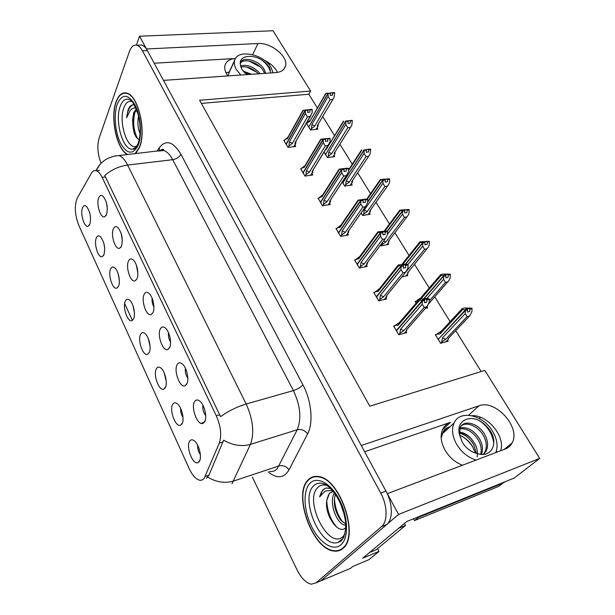 <?xml version="1.0" encoding="UTF-8"?>
<svg xmlns="http://www.w3.org/2000/svg" width="615" height="615" viewBox="0 0 615 615"><rect width="100%" height="100%" fill="white"/><g stroke="black" fill="none" stroke-linecap="round" stroke-linejoin="round"><path stroke-width="0.92" d="M225.928 72.639L229.172 72.116L235.445 58.494L154.188 63.207M227.873 75.929L226.72 74.169C224.944 71.04 224.36 68.142 224.975 65.474C226.212 61.285 229.703 58.955 235.445 58.494M364.641 451.748L450.526 422.321C446.951 423.581 444.33 425.926 442.669 429.355C440.033 435.52 440.847 442.508 445.129 450.318C449.434 457.429 455.208 462.395 462.449 465.232M199.183 461.596C202.312 457.86 199.168 444.299 194.378 440.832C192.464 439.387 190.919 439.464 189.743 441.078C185.561 446.352 192.764 465.347 197.969 462.611L199.183 461.596M169.463 347.929C172.169 343.654 169.594 331.262 165.32 327.972C163.283 326.365 161.653 326.627 160.423 328.756C156.81 334.683 162.829 351.826 167.764 349.528L169.463 347.929M186.629 384.337C189.551 380.185 186.806 367.332 182.271 363.888C180.195 362.266 178.527 362.458 177.258 364.457C173.338 370.284 179.864 388.257 185.046 385.751L186.629 384.337M121.478 246.177C123.169 239.12 121.962 232.9 117.872 227.512C115.958 225.974 114.444 226.443 113.337 228.911C110.492 235.045 115.297 250.097 119.556 248.283L121.478 246.177M133.547 318.962C135.877 314.734 133.44 303.034 129.634 300.128C127.828 298.706 126.398 299.044 125.345 301.127C122.3 306.847 127.574 322.614 131.902 320.638L133.547 318.962M103.973 254.687C105.496 247.814 104.296 241.795 100.376 236.629C98.638 235.253 97.278 235.714 96.294 238.005C93.688 243.84 98.269 258.377 102.213 256.67L103.973 254.687M204.441 422.113C207.593 418.092 204.657 404.732 199.829 401.126C197.722 399.496 196.016 399.612 194.717 401.48C190.458 407.184 197.561 426.072 202.996 423.343L204.441 422.113M149.107 352.764C151.605 348.644 149.03 336.536 145.002 333.499C143.164 332.069 141.704 332.346 140.612 334.314C137.322 339.957 143.003 356.423 147.546 354.286L149.107 352.764M181.894 424.019C184.792 420.137 181.863 407.107 177.343 403.794C175.452 402.341 173.93 402.487 172.784 404.224C168.933 409.644 175.567 427.717 180.541 425.203L181.894 424.019M165.212 387.765C167.903 383.752 165.158 371.206 160.892 368.031C159.031 366.594 157.54 366.801 156.418 368.662C152.858 374.197 158.985 391.432 163.744 389.118L165.212 387.765M136.914 278.91C139.251 274.436 136.968 262.859 133.148 259.845C131.195 258.277 129.642 258.684 128.489 261.044C125.414 267.125 130.58 282.815 135.054 280.855L136.914 278.91M152.904 312.812C155.411 308.43 152.997 296.461 148.961 293.309C146.962 291.725 145.363 292.056 144.179 294.308C140.843 300.32 146.408 316.702 151.113 314.58L152.904 312.812M89.905 224.106C91.312 217.272 90.159 211.368 86.446 206.409C84.739 205.056 83.417 205.571 82.472 207.962C80.058 213.843 84.347 227.827 88.099 226.243L89.905 224.106M118.511 286.283C120.678 281.978 118.372 270.646 114.767 267.856C112.991 266.456 111.599 266.849 110.577 269.039C107.763 274.828 112.676 289.949 116.804 288.12L118.511 286.283M106.564 214.543C108.125 207.516 106.972 201.42 103.097 196.254C101.229 194.74 99.761 195.278 98.692 197.853C96.063 204.026 100.545 218.494 104.596 216.811L106.564 214.543M204.188 478.262L219.309 443.115C221.846 435.451 220.831 426.333 216.272 415.763L102.128 177.351C100.33 173.684 98.4 171.477 96.324 170.732C94.372 170.132 92.734 170.97 91.404 173.246L77.252 198.076C74.238 205.664 74.784 214.835 78.889 225.597L189.189 468.63C192.249 475.141 195.616 478.97 199.298 480.123C201.251 480.584 202.881 479.969 204.188 478.262M317.624 582.19L320.907 580.806L398.582 514.409L387.342 493.661L505.269 449.019C508.336 447.835 510.611 445.798 512.111 442.931C521.166 427.448 495.429 399.043 478.924 405.815L361.266 445.514L163.482 80.373L275.72 72.624C281.032 72.132 284.284 69.995 285.46 66.197C288.681 56.78 271.154 42.389 257.962 43.519L146.478 48.977L139.567 36.216L136.399 45.133M500.618 450.78C505.753 436.627 487.411 414.541 471.89 415.702M341.187 540.639L340.772 540.539M338.312 550.448L339.134 550.586M377.556 548.611L379.009 551.386L362.735 558.182L406.861 521.459L514.163 478.078L539.709 458.421L398.582 514.409M379.009 551.386L368.885 559.696L352.772 566.469L350.542 568.329L320.907 580.806L386.75 524.526C393.123 519.521 392.808 503.347 385.966 491.124L147.339 50.568C145.678 47.547 143.849 45.71 141.85 45.049L138.813 45.195M347.16 569.751L350.542 568.329M317.401 108.025L308.83 94.233L310.606 91.028L273.014 30.75L139.567 36.216M310.606 91.028L199.606 100.268L369.792 406.207L484.812 370.391L539.709 458.421M443.561 431.23L446.098 430.346M269.8 63.491L269.139 64.813M481.145 371.529L455.723 330.624M450.134 321.63L434.751 296.876M429.232 287.989L414.495 264.273M409.029 255.479L394.907 232.754M389.495 224.037L375.988 202.312M370.591 193.625L357.684 172.853M352.295 164.174L339.964 144.333M334.568 135.661L322.798 116.712M480.476 417.293L479.162 418.461M106.372 202.427L107.348 208.677M118.142 273.79L119.302 279.894M89.905 213.513L90.52 217.295M152.136 298.237C151.797 301.327 152.389 304.225 153.927 306.931M136.361 265.134L137.86 273.114M164.205 372.89L166.235 381.208M180.641 408.375C180.441 411.612 181.233 414.579 183.001 417.27M204.226 422.405L201.02 423.328M148.33 338.665L150.052 346.337M202.919 405.177C202.443 409.06 203.381 412.542 205.741 415.632M103.789 243.079L104.681 248.176M132.986 305.647L134.416 312.589M121.117 233.208L122.347 240.388M185.392 368.201C184.938 371.821 185.753 375.127 187.836 378.11M168.472 332.577C168.064 335.936 168.771 339.05 170.57 341.902M197.661 445.175C197.453 448.65 198.361 451.794 200.375 454.608M308.83 94.233L201.351 103.397M436.65 334.352L435.359 334.706L440.594 343.301L448.143 341.187L447.497 340.118M416.255 301.127L415.056 301.419L416.086 303.11M425.357 308.407L427.656 307.831L426.979 306.724M380.624 244.954L381.185 245.877L388.688 244.386L387.973 243.217M361.128 212.982L362.666 215.496L370.138 214.189L369.407 212.998M342.294 182.086L344.731 186.084L352.18 184.954L351.442 183.747M324.082 152.22L327.357 157.594L334.783 156.625L334.03 155.403M401.803 276.935L407.845 275.582L407.153 274.444M307.239 123.046L306.585 123.115M306.462 123.331L310.521 129.98L317.917 129.165L317.156 127.928M394.892 325.742L393.638 326.065L398.766 334.752L406.669 332.646L405.985 331.493M374.927 292.171L373.759 292.448L378.717 300.835L386.597 298.959L385.882 297.76M337.028 228.357L335.982 228.549L340.618 236.383L348.444 234.922L347.698 233.669M319.024 198.007L318.024 198.161L322.506 205.748L330.301 204.472L329.54 203.196M301.596 168.618L300.635 168.748L304.979 176.098L312.743 174.998L311.966 173.707M355.654 259.73L354.555 259.953L359.345 268.063L367.201 266.403L366.471 265.173M284.722 140.166L283.799 140.274L288.005 147.385L295.73 146.455L294.954 145.148M264.166 60.147C270.531 63.245 274.974 67.335 277.503 72.409M342.886 548.449C359.883 536.18 339.795 478.078 318.485 476.556C314.35 475.879 310.89 477.009 308.107 479.946C292.74 494.068 312.151 549.026 333.753 551.04C337.243 551.547 340.287 550.686 342.886 548.449M315.234 476.394L314.557 476.879M135.569 153.673L139.413 147.662C146.685 131.556 138.26 95.248 126.798 93.096C122.216 92.004 118.649 94.895 116.097 101.744C109.954 117.634 116.75 149.43 127.405 154.588M126.844 93.111L126.436 93.326M102.128 177.351L105.442 176.936L104.681 175.575C111.323 169.794 118.956 166.288 127.605 165.051L246.185 404.017C253.103 419.591 254.525 433.037 250.443 444.361C241.587 446.813 232.655 445.406 223.645 440.148L208.916 475.218L206.34 478.332M340.426 541.231L340.003 541.146M313.012 477.24L313.642 476.648M105.442 176.936L220.562 416.655C228.511 410.974 237.052 406.761 246.185 404.017L293.409 390.571L172.692 159.685C169.963 154.58 166.957 151.521 163.675 150.506L158.785 151.059M132.402 320.392L124.66 303.541M252.373 477.148L297.014 569.774C301.304 578.246 306.078 583.051 311.351 584.188L316.056 582.859L381.538 526.609C387.888 521.612 387.542 505.384 380.716 493.099L142.457 50.807C140.804 47.785 138.982 45.941 136.999 45.279C133.786 44.472 131.256 46.556 129.411 51.529L99.123 138.052C96.955 145.97 97.616 154.373 101.098 163.252M341.287 549.149L342.125 549.064M288.174 147.362L288.912 146.055L289.358 141.934L305.386 113.475L305.417 110.4L307.685 110.177L307.661 112.376L309.922 112.153L309.683 109.539L308.399 109.685L307.677 110.961M285.445 143.049L286.259 143.879L305.225 110.085L303.041 110.239M284.245 141.027L285.06 139.551L287.42 138.675L303.356 110.177M285.06 139.551L287.997 137.16M288.912 146.055L292.379 143.326L307.439 116.796L310.029 116.535L294.923 143.026L295.661 143.879L295.969 141.719M309.683 109.539L311.943 109.324L312.197 109.747L309.945 109.962M310.029 116.535L312.159 112.814L312.197 109.747M305.417 110.4L286.382 144.087L286.882 145.486M307.439 109.778L308.399 109.685M287.943 137.268L287.42 138.675M307.362 110.1L305.155 109.977M294.923 143.026L310.783 115.751M307.439 116.796L305.386 113.475M289.358 141.934L292.379 143.326M305.355 110.293L307.685 110.177M307.492 109.87L305.225 110.085M310.675 129.965L311.413 128.689L311.882 124.645L328.133 96.493L328.126 93.388L308.884 126.821L309.399 128.143M328.126 93.388L330.293 93.196L330.317 95.44L332.477 95.256L332.523 93.119L334.675 92.934L334.414 92.527L330.97 92.88L330.347 93.957M328.195 93.488L330.355 93.303M327.933 93.08L325.766 93.426M309.014 126.598L328.003 93.188M308.768 126.629L307.969 125.798M311.413 128.689L314.811 126.006L330.078 99.753L328.133 96.493M311.882 124.645L314.811 126.006M318.201 124.568L317.894 126.644L315.964 129.381M333.245 98.823L317.248 125.744L317.601 126.582M334.675 92.934L334.099 97.355L317.248 125.744M330.078 99.753L332.554 99.53M332.523 93.119L332.261 92.711M330.132 92.95L330.97 92.88M326.127 93.319L310.46 120.14M309.968 121.516L307.592 122.431L310.506 120.056M307.592 122.431L306.777 123.853M305.117 176.075L305.909 174.76L306.393 170.624L323.236 142.619L323.29 139.52L325.566 139.251L325.527 141.458L327.795 141.189L327.564 138.544L326.219 138.636L325.558 139.743M302.311 171.585L303.164 172.461L323.09 139.19L320.784 139.213L329.832 138.283L330.101 138.721L327.833 138.982M301.073 169.494L301.934 168.049L304.394 167.265L321.145 139.205M301.934 168.049L305.055 165.573M305.909 174.76L309.453 172.023L325.281 145.916L327.88 145.601L312.013 171.67L312.697 172.484L313.02 170.386M327.88 145.601L330.04 141.804L330.101 138.721M323.29 139.52L303.287 172.669L303.795 174.107M323.021 139.082L326.219 138.636M305.002 165.666L304.394 167.265M329.832 138.283L327.564 138.544M312.013 171.67L328.471 145.009M325.281 145.916L323.236 142.619M306.393 170.624L309.453 172.023M323.221 139.405L325.566 139.251M325.297 138.813L323.09 139.19M322.614 205.725L323.467 204.411L323.99 200.259L341.694 172.754L341.763 169.625L344.054 169.302L344 171.531L346.276 171.208L346.053 168.533L344.654 168.572L344.046 169.509M319.731 201.051L320.615 201.966L341.556 169.286L339.103 169.171L346.36 168.264L348.321 168.218L348.605 168.664L346.33 168.987M318.455 198.899L319.362 197.477L321.922 196.785L339.526 169.217M319.362 197.477L322.683 194.917M323.467 204.411L327.095 201.666L343.724 176.028L346.337 175.644L329.655 201.259L330.293 202.02L330.624 199.998M346.337 175.644L348.521 171.777L348.605 168.664M341.763 169.625L320.738 202.189L321.268 203.65M341.486 169.171L344.654 168.572M322.637 194.986L321.922 196.785M348.321 168.218L346.053 168.533M329.655 201.259L346.745 175.26M343.724 176.028L341.694 172.754M323.99 200.259L327.095 201.666M341.694 169.509L344.054 169.302M343.77 168.848L341.556 169.286M340.679 236.375L341.602 235.045L342.171 230.886L360.79 203.919L360.882 200.774L363.173 200.398L363.104 202.643L365.395 202.258L365.172 199.552L363.711 199.529L363.142 200.344M337.727 231.501L338.642 232.462L360.667 200.421L358.061 200.144L365.402 199.145L367.455 199.183L367.739 199.644L365.464 200.021M336.413 229.264L337.358 227.873L340.041 227.296L358.545 200.267M337.358 227.873L340.894 225.228M341.602 235.045L345.322 232.301L362.804 207.17L365.425 206.725L347.898 231.832L348.474 232.539L348.813 230.61M365.425 206.725L367.639 202.781L367.739 199.644M360.882 200.774L338.773 232.685L339.319 234.184M360.59 200.306L363.711 199.529M339.688 226.059L340.579 225.559L340.041 227.296M367.455 199.183L365.172 199.552M347.898 231.832L365.625 206.54M362.804 207.17L360.79 203.919M342.171 230.886L345.322 232.301M360.805 200.651L363.173 200.398M362.888 199.929L360.667 200.421M327.48 157.578L328.279 156.295L328.779 152.243L345.822 124.491L345.83 121.363L325.658 154.311L326.181 155.672M345.83 121.363L348.005 121.124L348.021 123.392L350.189 123.154L350.243 121.001L352.403 120.771L352.134 120.356L348.628 120.701L348.067 121.624M345.899 121.47L348.075 121.232M348.628 120.701L352.134 120.356M347.806 120.817L345.63 121.047M325.804 154.081L345.699 121.155M325.535 154.111L324.705 153.25M328.279 156.295L331.746 153.612L347.752 127.736L345.822 124.491M328.779 152.243L331.746 153.612M335.114 152.143L334.791 154.157L332.792 156.887M350.781 126.928L334.191 153.296L334.522 154.104M352.403 120.771L351.734 125.391L334.191 153.296M347.752 127.736L350.235 127.459M350.243 121.001L349.973 120.586M343.754 121.217L327.372 147.469M326.719 147.892L327.418 147.392M326.803 149.007L325.912 149.207M344.823 186.068L345.676 184.777L346.222 180.718L364.095 153.412L364.118 150.252L342.955 182.678L343.501 184.07M364.118 150.252L366.302 149.975L366.302 152.259L368.477 151.974L368.546 149.806L370.714 149.53L370.438 149.091L366.871 149.437L366.363 150.206M364.188 150.368L366.371 150.083M366.871 149.437L370.438 149.091M366.094 149.653L363.911 149.929M343.124 182.424L363.98 150.045M342.832 182.471L342.447 181.848M345.676 184.777L349.228 182.094L366.01 156.641L364.095 153.412M346.222 180.718L349.228 182.094M352.556 180.602L352.226 182.54L350.15 185.261M368.877 155.949L351.68 181.725L351.988 182.494M370.714 149.53L369.946 154.342L351.68 181.725M366.01 156.641L368.5 156.31M368.546 149.806L368.27 149.368M361.958 150.029L348.551 170.647M362.712 215.488L363.634 214.181L364.218 210.107L382.976 183.301L383.014 180.118L367.662 202.135M383.014 180.118L385.205 179.78L385.198 182.086L387.381 181.756L387.458 179.565L389.633 179.234L389.349 178.788L385.72 179.134L385.236 179.826M383.091 180.233L385.282 179.895M385.72 179.134L382.876 179.895L380.462 179.519L389.349 178.788M384.998 179.449L382.807 179.78M367.678 201.712L382.876 179.895M361.374 213.382L361.297 212.744M363.634 214.181L367.27 211.491L384.875 186.506L382.976 183.301M364.218 210.107L367.27 211.491M370.507 210.415L370.215 211.837L368.062 214.55M387.565 185.938L369.73 211.068L370.007 211.798M389.633 179.234L389.518 182.294L388.749 184.269L369.73 211.068M384.875 186.506L387.381 186.114M387.458 179.565L387.173 179.119M380.762 179.803L367.309 199.175M387.45 234.292L402.502 214.212L402.633 211.114L387.342 231.371M402.556 210.991L404.755 210.607L404.732 212.928L406.922 212.544L407.015 210.338L409.198 209.953L408.906 209.492L405.2 209.83L404.601 210.638M402.633 211.114L404.831 210.722M405.2 209.83L402.418 210.768L399.812 210.153L408.906 209.492M404.532 210.261L402.341 210.645M387.15 231.217L402.418 210.768M381.192 245.869L382.184 244.555L382.599 242.333M382.184 244.555L385.905 241.864L404.378 217.387L402.502 214.212M383.591 241.011L385.905 241.864M389.103 240.626L388.803 242.102L386.551 244.808M389.118 240.396L388.373 241.38L388.626 242.072M409.198 209.953L409.06 213.036L408.183 215.212L388.373 241.38M404.378 217.387L406.892 216.926M407.015 210.338L406.723 209.876M400.211 210.584L384.959 231.109M495.821 452.594C498.196 446.159 497.143 439.087 492.653 431.392C483.19 414.794 459.743 409.505 454.078 423.005C451.387 429.262 452.256 436.389 456.691 444.368C461.55 452.233 468 457.475 476.041 460.089M472.904 447.251L475.38 452.955L472.751 446.798C469.391 441.278 465.032 437.45 459.666 435.312M477.094 456.922C477.986 452.755 477.286 448.427 474.988 443.922L471.036 438.38C467.492 434.697 463.579 432.568 459.29 431.984M459.351 433.244C465.317 434.636 470.16 438.557 473.873 445.006L476.441 453.37M461.404 425.741C466.923 421.36 478.954 426.51 483.797 436.319C486.78 442.239 487.095 447.582 484.751 452.332L483.221 454.462M459.605 434.959C455.684 421.975 467.654 414.787 479.277 420.575C484.605 423.674 488.779 427.971 491.808 433.46C497.612 445.583 490.224 458.006 477.401 453.578C471.205 452.171 466.185 448.42 462.334 442.331L459.605 434.959L460.097 427.809C463.487 419 479.162 423.228 485.081 435.22C488.064 441.147 488.387 446.49 486.042 451.249L483.382 454.454M459.728 428.816C467.146 428.14 473.481 432.099 478.731 440.694C481.176 445.568 481.799 450.126 480.584 454.354M460.035 427.94C467.631 426.602 474.288 430.485 479.992 439.61C482.69 444.983 483.175 449.926 481.437 454.447M418.123 516.908L418.392 517.376L502.793 483.213L505.192 481.706M497.051 452.133L496.382 451.026M418.392 517.376L414.548 520.544L498.711 486.38L502.109 483.744M414.548 520.544L413.48 518.783M399.312 527.739L368.908 553.039M373.528 550.894L376.088 549.825L405.5 525.487L399.435 527.954M404.401 523.503L405.5 525.487M479.277 420.575C487.472 426.064 492.3 433.567 493.768 443.084M273.091 72.808L270.992 67.404C263.504 53.774 236.79 48.67 234.592 60.754C233.954 63.476 234.561 66.443 236.406 69.664L240.819 75.038M240.503 63.122C244.024 57.595 259.561 62.615 263.835 71.686L264.558 73.4M246.823 74.623L241.818 69.311L240.365 64.583L240.48 63.23C241.687 55.673 259.784 60.016 264.558 70.233L265.665 73.323M240.78 67.05C246.7 65.936 252.581 68.196 258.431 73.823M240.496 65.943C247.176 64.114 253.749 66.697 260.222 73.692M243.071 71.102L251.704 74.284M240.365 64.583C238.589 56.388 250.505 53.912 260.314 59.048C264.742 61.669 267.948 64.813 269.924 68.496L270.608 72.977M244.832 72.985L248.837 74.484M260.314 59.048C265.941 62.768 269.378 67.289 270.638 72.608M248.883 61.031L260.137 66.858M246.577 66.974L256.893 72.293M244.893 73.039L248.522 74.507M344.877 534.212L342.916 536.634C328.571 550.571 303.526 500.287 317.817 487.464C320.3 484.966 323.413 484.343 327.157 485.604M331.162 488.602L326.019 487.995L322.821 489.886L319.669 496.874L325.135 491.016L332.261 490.401M333.215 491.539L329.517 493.138L326.834 500.31C324.09 514.717 338.312 534.735 345.13 528.131M342.701 548.08C340.126 550.294 337.112 551.155 333.661 550.648C312.282 548.657 293.071 494.26 308.284 480.292C311.036 477.394 314.457 476.271 318.547 476.94C339.634 478.447 359.506 535.934 342.701 548.08M326.834 500.31C327.964 495.828 329.117 493.345 330.301 492.853L332.015 491.693M344.2 514.332L340.472 503.524M345.745 525.202L344.769 525.087C336.751 523.903 328.487 502.355 334.36 493.007M345.692 524.011L341.31 520.636C339.872 519.252 338.312 516.577 336.62 512.626C334.083 506.445 333.661 500.364 335.344 494.383M315.357 476.779L316.049 476.356M319.669 496.874C320.83 492.292 322.913 489.348 325.896 488.026M337.074 527.378C330.816 520.459 327.372 511.642 326.742 500.933M345.745 525.264L345.315 524.872M342.701 522.043C337.673 515.193 334.914 507.375 334.437 498.58M137.107 145.67C128.143 152.359 117.872 122.362 123.915 107.617C125.898 102.497 128.635 100.514 132.11 101.66M135.054 105.027C133.155 104.442 131.418 104.934 129.85 106.503L128.105 109.77L126.636 117.703L130.049 110.762C131.664 108.732 133.593 107.756 135.823 107.833M136.33 109.024L133.716 112.645L132.525 120.517L134.139 132.932C135.554 136.776 137.26 138.959 139.259 139.497M127.897 154.534C117.134 150.16 110.008 117.995 116.212 101.975C118.741 95.202 122.27 92.35 126.798 93.426C138.144 95.548 146.485 131.472 139.282 147.416L135.062 153.727M132.525 120.517L133.609 114.713L136.584 109.647M140.066 133.647C137.845 128.504 137.337 122.639 138.552 116.043M140.151 127.651L139.667 122.078M126.636 117.703C127.443 111.069 129.496 106.779 132.794 104.85M137.637 138.659C133.478 130.78 132.625 121.701 135.077 111.438M134.877 134.777L134.785 134.501C132.955 129.204 132.363 123.384 133.001 117.042M359.352 268.063L360.359 266.718L360.974 262.551L380.554 236.183L380.67 233.016L382.968 232.578L382.884 234.838L385.182 234.4L384.967 231.655L383.437 231.571L382.768 232.478M356.339 262.974L357.284 263.981L380.447 232.655L378.233 232.401L377.664 232.193L377.925 231.855L385.105 231.102L387.25 231.225L387.55 231.709L385.267 232.139M354.97 260.66L355.97 259.299L358.768 258.838L378.233 232.401M355.97 259.299L359.737 256.578M360.359 266.718L364.165 263.973L382.553 239.404L385.182 238.889L366.748 263.435L367.263 264.096L367.57 262.59M385.182 238.889L387.427 234.869L387.55 231.709M380.67 233.016L357.423 264.212L357.976 265.749M380.37 232.524L383.437 231.571M358.691 257.255L359.368 256.909L358.768 258.838M387.25 231.225L384.967 231.655M366.748 263.435L367.562 262.359M382.553 239.404L380.554 236.183M360.974 262.551L364.165 263.973M380.593 232.885L382.968 232.578M382.668 232.093L380.447 232.655M378.694 300.796L379.763 299.482L380.424 295.308L401.026 269.601L401.157 266.41L403.471 265.911L403.371 268.186L405.669 267.679L405.462 264.911L403.863 264.75L402.971 265.872L400.934 266.034L398.62 265.68L397.974 265.365L398.213 264.973L405.516 264.196L407.753 264.412L408.06 264.911L405.769 265.411M375.581 295.523L376.565 296.584L400.934 266.034M374.166 293.14L375.219 291.81L378.14 291.464L398.62 265.68M375.219 291.81L379.094 289.073M379.763 299.482L383.66 296.745L403.002 272.791L405.639 272.207L386.251 296.13L386.704 296.73L387.027 295.177M405.639 272.207L407.922 268.094L408.06 264.911M401.157 266.41L376.703 296.822L377.279 298.398M400.849 265.903L403.863 264.75M378.34 289.542L378.817 289.334L378.14 291.464M407.753 264.412L405.462 264.911M386.251 296.13L386.912 295.315M403.002 272.791L401.026 269.601M380.424 295.308L383.66 296.745M401.08 266.28L403.471 265.911M376.565 296.584L376.972 296.484M398.728 334.675L399.842 333.392L400.557 329.217L422.244 304.233L422.397 301.019L424.719 300.451L424.596 302.741L426.902 302.173L426.702 299.367L425.034 299.136L424.35 299.92M395.499 329.21L396.514 330.324L422.167 300.627L419.753 300.174L419.007 299.713L419.23 299.282L426.664 298.483L429.001 298.798L429.324 299.321L427.025 299.882M394.038 326.742L395.138 325.45L398.197 325.243L419.753 300.174M395.138 325.45L399.12 322.721M399.842 333.392L403.84 330.662L424.196 307.385L426.841 306.724L406.438 329.971L406.815 330.539M426.841 306.724L429.155 302.519L429.324 299.321M422.397 301.019L396.667 330.57L397.252 332.185M422.082 300.497L424.396 299.928L422.728 299.697L425.034 299.136M398.674 322.983L398.197 325.243M429.001 298.798L426.702 299.367M406.438 329.971L406.907 329.44M424.196 307.385L422.244 304.233M400.557 329.217L403.84 330.662M422.321 300.881L424.719 300.451M396.514 330.324L396.983 330.201M424.396 299.928L422.167 300.627M407.876 264.604L422.705 246.185L422.782 242.94L405.723 264.212M422.782 242.94L424.98 242.495L424.942 244.839L427.141 244.393L427.248 242.172L429.431 241.733L429.132 241.249L425.357 241.587L424.827 242.256L422.628 242.71L420.337 242.433L419.837 241.849L429.132 241.249M422.859 243.063L425.057 242.618M425.357 241.587L423.166 242.033L424.75 242.141L424.573 242.579M424.75 242.141L422.551 242.587M405.408 264.196L422.628 242.71M404.401 273.736L424.558 249.329L422.705 246.185M408.322 271.861L408.006 273.368L405.646 276.074M408.252 271.953L407.637 272.706L407.86 273.352M429.431 241.733L429.278 244.832L428.286 247.23L407.637 272.706M424.558 249.329L427.071 248.806M427.248 242.172L426.948 241.695M420.337 242.433L402.91 264.25M426.925 298.513L443.615 279.279L443.707 276.02L424.296 298.483M443.707 276.02L445.913 275.505L445.867 277.872L448.066 277.357L448.189 275.128L450.38 274.621L450.065 274.129L446.221 274.459L445.637 275.136M443.792 276.143L445.998 275.635M446.221 274.459L444.022 274.966L445.76 275.266L443.553 275.774L441.163 275.397L440.555 274.651L443.077 274.075L450.065 274.129M445.683 275.136L443.477 275.643M423.935 298.498L443.553 275.774M429.232 300.95L445.445 282.393L443.615 279.279M450.38 274.621L450.195 277.749L449.081 280.371L428.709 303.772M445.445 282.393L447.966 281.801M448.189 275.128L447.874 274.628M441.163 275.397L420.998 298.852M419.699 299.167L420.414 298.114M418.315 300.52L416.532 300.796L419.976 298.383M416.532 300.796L415.448 302.065M440.524 343.193L441.678 341.971L442.469 337.873L465.271 313.565L465.478 310.406L438.403 339.165L439.025 340.733M465.394 310.275L467.6 309.699L467.538 312.082L469.737 311.505L469.883 309.26L472.074 308.684L471.751 308.177L469.56 308.745L467.83 308.499L467.1 309.284M465.478 310.406L467.684 309.829M467.83 308.499L465.632 309.068L467.438 309.453L465.232 310.022L462.734 309.545L462.011 308.622L464.533 307.969L471.751 308.177M467.354 309.314L465.148 309.891M467.438 309.453L467.077 309.837M438.764 338.78L465.232 310.022M438.257 338.919L437.234 337.789M441.678 341.971L445.683 339.288L467.085 316.64L465.271 313.565M442.469 337.873L445.683 339.288M448.397 339.173L445.752 341.855M448.389 338.358L448.32 339.149M472.074 308.684L471.866 311.836L469.606 315.972L448.166 338.596M467.085 316.64L469.606 315.972M469.883 309.26L469.56 308.745M462.734 309.545L440.056 333.937L440.863 331.431M440.056 333.937L436.873 334.114L440.709 331.516M436.873 334.114L435.743 335.336M450.526 422.321L442.477 429.777M205.225 476.41L208.916 475.218M468.599 415.233L478.924 405.815M219.309 443.115L223.099 441.962M216.272 415.763L219.77 414.764M252.665 54.635L257.962 43.519M269.585 471.405C272.599 471.92 275.166 470.99 277.296 468.592L297.23 429.754L250.443 444.361L232.009 483.713M207.716 477.109C216.365 482.275 225.005 483.575 233.639 481.022L279.049 465.924C283.023 465.032 286.344 466.347 289.019 469.868C283.892 478.339 276.95 479 268.194 471.866M161.791 150.721L162.737 149.284M96.002 170.632L100.137 164.29M114.267 156.079L118.91 155.549C122.031 156.617 124.93 159.785 127.605 165.051L172.692 159.685C176.551 158.962 179.303 157.163 180.941 154.288L302.918 384.844C311.498 400.649 313.581 422.974 307.615 433.875L289.019 469.868M157.01 151.259L159.231 147.846C165.896 139.267 173.138 141.419 180.941 154.288M316.056 582.859L320.907 580.806M381.538 526.609L386.75 524.526M380.716 493.099L385.966 491.124M142.457 50.807L147.339 50.568M307.615 433.875C304.794 430.292 301.327 428.916 297.23 429.754C301.681 418.638 300.404 405.577 293.409 390.571C297.491 389.233 300.658 387.319 302.918 384.844M159.593 150.667L159.231 147.846M295.323 143.856L293.701 146.701M312.389 172.469L310.667 175.29M330.017 202.012L328.187 204.818M348.221 232.547L346.276 235.33M449.957 426.802C446.621 428.094 444.161 430.362 442.569 433.598L441.186 438.172M459.305 432.629C463.464 433.091 467.377 435.005 471.036 438.38M376.088 549.825L370.192 552.278M502.793 483.213L498.711 486.38M229.426 71.955L227.957 75.922M229.141 72.578L228.68 72.662M244.024 72.186L250.997 74.33M313.55 485.942C316.848 482.629 321.038 482.275 326.119 484.874L328.887 487.011C330.47 488.648 330.539 487.833 336.259 495.736C341.102 503.539 344.177 512.118 345.476 521.474C346.207 526.917 345.446 536.534 340.818 541.277L337.919 542.438C320.676 548.58 299.536 498.473 313.55 485.942M343.785 537.341L341.317 540.524L337.919 542.438L342.324 539.024L344.054 536.718M341.018 544.775C333.284 551.709 319.623 542.876 311.713 526.778C303.687 510.781 302.757 490.855 309.868 483.405C316.84 475.726 330.762 482.983 339.434 499.834C348.221 516.577 348.882 538.087 341.018 544.775M120.286 106.111C122.831 99.607 126.336 97.654 130.787 100.253C131.502 99.33 133.932 103.989 138.083 114.221C140.873 125.737 140.827 135.623 137.952 143.879C134.001 151.444 132.763 148.553 132.64 149.099C122.977 151.021 114.375 120.817 120.286 106.111M135.784 147.608L132.64 149.099L136.03 147.316M138.167 145.209C132.971 155.111 127.097 154.434 120.54 143.18C115.113 132.379 113.567 114.382 117.281 104.073C122.108 93.488 128.005 93.741 134.962 104.827C140.774 115.881 142.257 135.177 138.167 145.209M134.285 148.83L133.809 148.653M367.047 264.104L364.964 266.872M386.52 296.753L384.29 299.505M406.676 330.547L404.27 333.284M504.169 449.434L512.111 442.931M96.324 170.732L99.353 170.363M106.157 215.396L104.596 216.811M118.357 286.605L116.804 288.12M89.49 224.99L88.099 226.243M152.966 312.674L151.113 314.58M136.814 279.125L135.054 280.855M165.527 387.119L163.744 389.118M182.386 423.028L180.541 425.203M149.261 352.457L147.546 354.286M205.095 420.821L202.996 423.343M103.681 255.294L102.213 256.67M133.54 318.977L131.902 320.638M121.217 246.723L119.556 248.283M187.075 383.445L185.046 385.751M169.709 347.421L167.764 349.528M199.867 460.243L197.969 462.611M284.03 68.98L285.46 66.197M96.04 170.639C100.406 161.53 108.032 156.494 118.91 155.549L163.613 150.221C163.728 148.938 162.621 149.007 160.292 150.437M136.999 45.279L141.85 45.049M334.483 550.748L333.753 551.04M295.561 144.071L294.093 146.654M287.505 138.044L303.057 110.216M287.812 137.414L286.29 138.49M317.809 126.813L316.325 129.342M310.045 120.863L325.789 93.388M310.329 120.294L308.876 121.316M312.589 172.684L311.029 175.244M304.486 166.527L320.784 139.213M304.832 165.858L303.518 166.719M330.178 202.227L328.518 204.764M322.037 195.931L339.103 169.171M322.414 195.224L321.307 195.893M348.344 232.747L346.576 235.276M340.164 226.305L358.061 200.144M334.691 154.334L333.13 156.84M326.896 148.253L343.355 121.247M327.211 147.654L326.627 148.038M352.118 182.717L350.465 185.215M348.574 169.909L361.489 150.014M370.107 212.014L368.347 214.504M366.74 199.168L380.231 179.718M388.695 242.264L386.804 244.755M384.229 231.125L399.604 210.422M454.078 423.005L442.569 433.598C443.254 430.323 445.737 428.032 450.026 426.733M462.165 436.442C466.185 438.733 469.722 442.262 472.766 447.02M486.042 451.249L484.751 452.332M234.592 60.754L229.541 71.709M342.186 539.947L341.617 540.17M345.73 524.71L344.769 525.087M318.547 476.94L319.223 476.702M126.798 93.426L127.559 93.365M134.785 134.501L134.139 132.932M367.14 264.289L365.233 266.818M358.914 257.693L377.664 232.193M386.581 296.907L384.513 299.451M378.31 290.157L397.974 265.365M406.707 330.67L404.447 333.238M398.389 323.736L419.007 299.713M407.899 273.514L405.862 276.027M401.995 264.304L419.638 242.172M427.771 305.824L425.549 308.361M419.753 299.036L440.378 275.013M448.327 339.242L445.883 341.817M440.255 332.285L461.85 309.007"/></g></svg>
